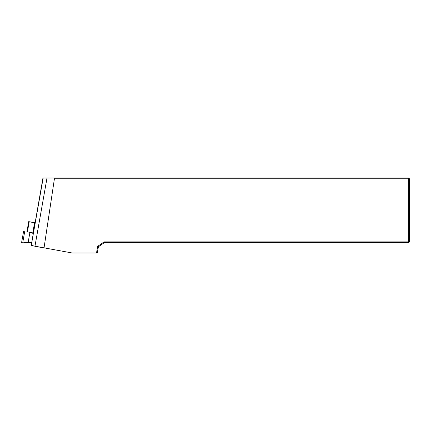 <?xml version="1.0" encoding="UTF-8"?>
<svg xmlns="http://www.w3.org/2000/svg" width="431" height="431" viewBox="0 0 431 431"><rect width="100%" height="100%" fill="white"/><g stroke="black" fill="none" stroke-linecap="round" stroke-linejoin="round"><path stroke-width="0.65" d="M96.517 252.997L97.692 246.338L98.403 246.791L97.304 252.997L72.241 252.997L34.976 246.182A12.93 0.334 -170 0 1 31.285 245.293L33.289 233.392L32.778 233.279L32.778 232.902L26.927 231.765L28.71 221.658L35.073 222.671M408.674 178.003L408.674 178.779L409.45 178.779L408.674 178.003L42.955 178.003L33.289 233.392L29.874 232.632L28.101 242.669L31.678 242.513M53.74 178.003L54.408 178.779L44.027 248.019M97.692 246.338L104.065 241.877L408.674 241.877L408.674 178.779L54.408 178.779M409.45 178.779L409.45 241.877L408.674 241.877L408.674 242.653L104.307 242.653L98.403 246.791M104.065 241.877L104.307 242.653M408.674 242.653L409.45 241.877M35.073 223.285L34.561 223.172L32.778 233.279M34.561 223.172L34.561 222.795L28.71 221.658M34.561 222.795L32.778 232.902M40.482 247.302L35.886 246.365M34.264 246.036L35.848 246.554M26.937 231.7L32.778 232.993M32.778 233.09L29.874 232.632M23.613 231.199L21.55 242.912L28.139 242.464M43.154 178.003L31.285 245.293M47.001 178.003L34.976 246.182M29.2 221.766L27.417 231.873M22.708 242.863L24.723 231.447"/></g></svg>
